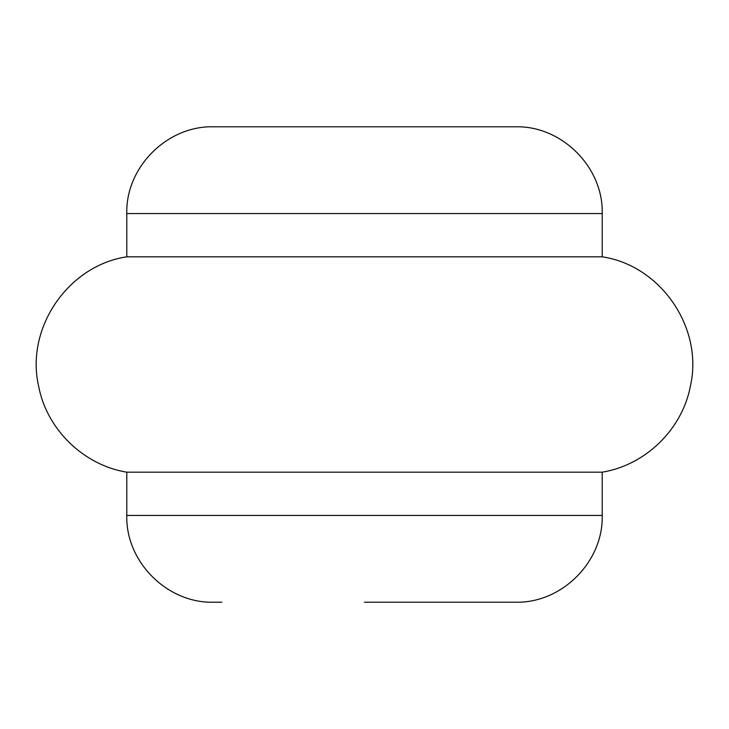 <?xml version="1.0" encoding="UTF-8"?>
<svg xmlns="http://www.w3.org/2000/svg" width="729" height="729" viewBox="0 0 729 729"><rect width="100%" height="100%" fill="white"/><g stroke="black" fill="none" stroke-linecap="round" stroke-linejoin="round"><path stroke-width="1.09" d="M221.871 602.218L213.561 602.218C167.187 603.412 125.588 561.804 126.782 515.439L602.218 515.439C603.412 561.804 561.813 603.412 515.439 602.218L364.5 602.218M602.218 213.561L602.218 256.818L126.782 256.818L126.782 213.561L602.218 213.561C603.412 167.196 561.813 125.588 515.439 126.782L221.871 126.782M602.218 256.818C660.848 265.575 703.521 327.913 690.472 385.732C682.481 429.089 645.73 465.084 602.218 472.182L126.782 472.182L126.782 515.439M364.5 126.782L213.561 126.782C167.187 125.588 125.588 167.196 126.782 213.561M602.218 472.182L602.218 515.439M126.782 256.818C68.152 265.575 25.479 327.913 38.528 385.732C46.519 429.089 83.27 465.084 126.782 472.182"/></g></svg>
